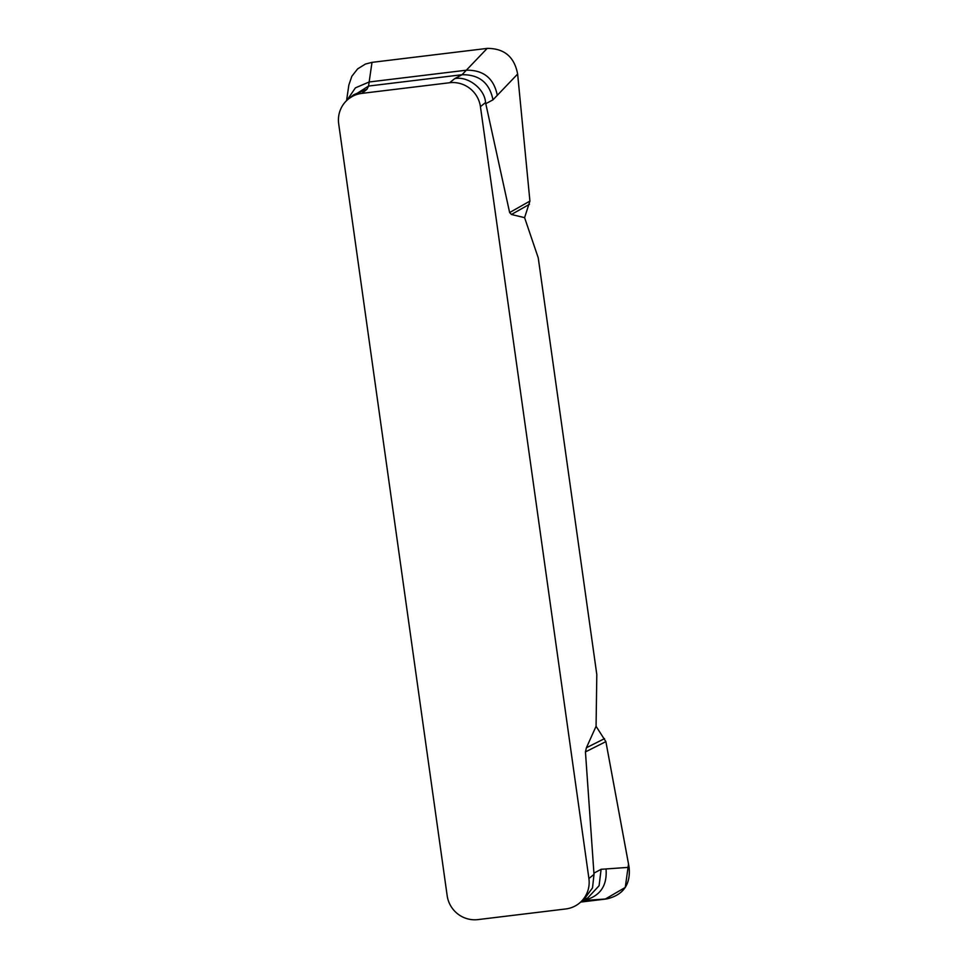 <?xml version="1.0" encoding="UTF-8"?>
<svg xmlns="http://www.w3.org/2000/svg" width="968" height="968" viewBox="0 0 968 968"><rect width="100%" height="100%" fill="white"/><g stroke="black" fill="none" stroke-linecap="round" stroke-linejoin="round"><path stroke-width="1.45" d="M524.596 217.655L511.455 214.485L509.64 212.561L529.919 201.078L524.596 217.655L538.244 257.851L596.808 674.551L596.07 726.29L605.883 741.621L585.446 751.906L586.402 747.756L596.07 726.29M509.64 212.561L485.537 102.56L480.43 106.662L588.907 878.496A27.624 27.031 51.2 0 1 565.736 908.964L477.986 919.6A27.624 27.031 51.2 0 1 447.168 895.678L338.691 123.843A27.624 27.031 51.2 0 1 361.875 93.376L449.612 82.74A27.624 27.031 51.2 0 1 480.43 106.662M588.907 878.496L594.013 874.394L585.446 751.906M449.612 82.74L454.718 78.638C467.738 75.806 484.811 88.802 485.537 102.56M353.828 94.682L366.969 89.274L361.875 93.376M594.013 874.394L592.513 887.898L583.982 899.453M454.718 78.638L462.014 74.73L368.554 86.055L366.969 89.274M586.402 747.756L604.552 738.62M606.718 898.921L580.727 902.079L605.181 899.115L625.267 887.438L628.522 864.013L605.883 741.621L629.115 867.316C630.749 884.498 623.283 895.037 606.718 898.921L583.051 900.603C599.749 896.767 607.408 886.216 606.029 868.949L601.116 869.3L599.083 885.732L587.939 897.76M606.029 868.949L629.115 867.316M529.46 204.284L511.455 214.485M517.638 74.052L497.298 95.312C493.861 78.299 483.54 69.938 466.346 70.204L487.182 48.4C504.255 48.327 514.407 56.87 517.638 74.052L529.919 201.078M497.298 95.312L492.978 99.837L485.742 103.709M348.855 85.015L351.832 76.278L357.628 68.897L365.42 64.057L372.002 62.363L369.147 81.99L355.413 87.858L347.016 100.224M372.002 62.363L487.182 48.4M492.978 99.837C489.542 82.825 479.221 74.463 462.014 74.73L466.346 70.204L369.147 81.99L368.554 86.055L349.133 98.446M593.88 873.172L601.116 869.3M353.501 94.937L348.407 99.026M584.297 899.212L579.203 903.301M348.795 85.414L346.568 100.648M582.385 900.736L587.322 898.098"/></g></svg>
